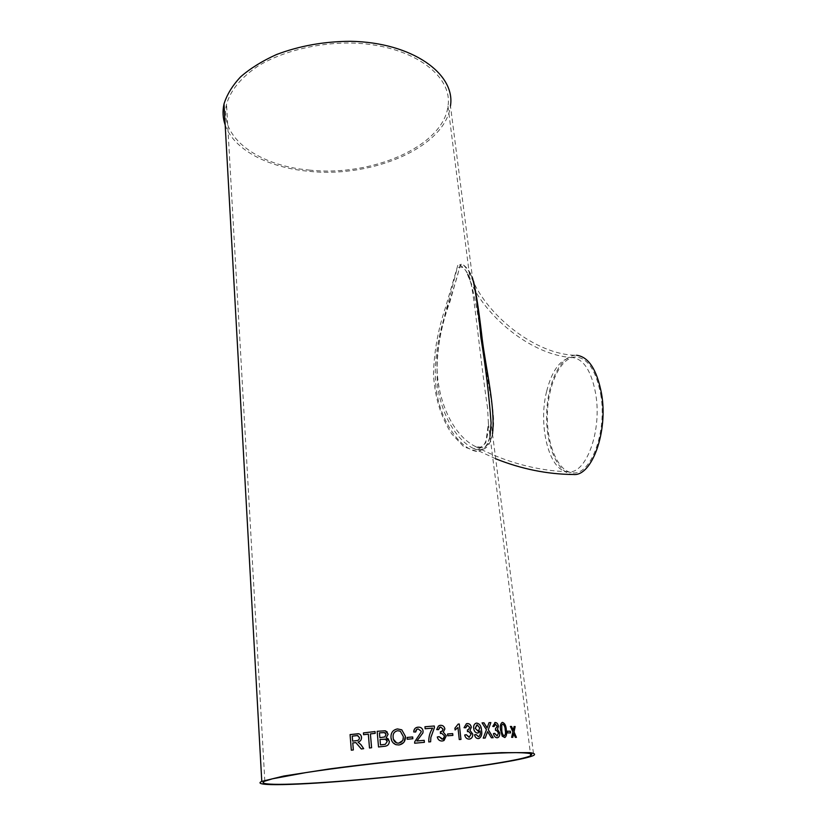 <?xml version="1.0" encoding="UTF-8"?>
<svg xmlns="http://www.w3.org/2000/svg" width="826" height="826" viewBox="0 0 826 826"><rect width="100%" height="100%" fill="white"/><g stroke="black" fill="none" stroke-linecap="round" stroke-linejoin="round"><path stroke-width="0.62" stroke-dasharray="4.13 3.1" d="M492.502 433.939C490.045 447.516 483.747 452.38 473.608 448.528C455.952 440.072 441.466 413.805 437.697 386.774C435.302 358.463 439.411 330.028 450.025 301.459L459.432 268.243C460.454 261.677 462.612 264.32 464.088 265.662L469.426 271.991L473.525 281.17M573.564 474.506C557.901 474.413 545.728 445.503 546.636 414.167C547.297 382.83 560.895 354.56 576.538 355.252C536.012 355.417 482.962 313.704 469.426 271.991L472.513 277.939C470.324 271.909 466.793 267.201 461.92 263.814C459.659 264.65 458.523 272.312 456.84 277.856L449.602 301.232C436.056 338.866 428.859 380.776 442.942 414.735C450.686 433.392 463.809 449.334 476.839 451.481C482.88 450.655 487.185 446.164 489.756 438.007L491.088 422.922L533.71 755.387M600.678 394.167C607.595 432.483 590.074 477.345 571.716 472.658C557.302 470.531 546.554 443.345 547.38 414.187C548.01 385.03 560.1 358.412 574.607 357.008C587.08 357.008 595.763 369.387 600.678 394.167M225.178 125.005C233.789 149.898 268.512 167.626 308.594 171.271C372.196 178.292 445.451 147.389 450.459 105.883L472.513 277.939M309.182 170.073C371.432 176.971 443.087 146.708 447.981 106.193C453.195 75.021 410.718 44.036 350.338 43.004C316.534 42.807 282.378 51.418 258.27 65.894C241.047 77.489 230.475 90.302 226.541 104.334C218.673 137.818 259.034 165.861 309.182 170.073M546.585 391.555C538.056 425.287 548.805 469.87 567.132 471.718L568.639 471.842C585.665 473.907 601.431 432.876 596.124 396.697L595.794 394.343C591.622 371.555 583.951 359.3 572.769 357.586L570.694 357.606C559.811 359.744 551.768 371.06 546.585 391.555M481.826 344.101L492.286 406.454C496.498 432.06 490.654 453.887 474.713 446.174C449.499 433.061 433.237 390.615 437.728 352C439.969 334.964 443.583 318.103 448.58 301.428L457.15 268.285C460.743 265.673 463.995 267.118 466.907 272.621C472.689 284.887 477.665 308.707 481.826 344.101M487.608 408.374C479.782 355.665 474.836 297.432 469.849 277.918L469.849 277.918C467.227 271.517 463.355 266.829 458.234 263.866L445.555 307.313C437.986 329.657 433.97 352.072 433.495 374.581C434.796 397.213 440.857 416.965 451.646 433.805L463.758 446.732L476.602 451.295L485.75 442.839L488.393 423.511L487.608 408.374M355.872 742.605L352.774 742.925M361.313 748.965L363.688 748.676L360.921 744.639L357.999 742.068C360.353 741.459 361.53 739.9 361.54 737.391L358.825 733.787M351.329 750.204L353.342 749.946M352.785 742.925L353.352 749.946M357.751 735.594L352.227 736.131L352.64 741.128M369.501 747.995L371.607 747.747L370.409 733.901L375.2 733.343L375.045 731.547M363.595 734.717L368.324 734.149M388.571 739.156L389.366 741.232C389.222 744.463 387.497 746.167 384.193 746.332L378.525 746.962M387.249 732.012L388.137 734.18M388.148 734.19L386.176 737.794M385.319 732.972L379.433 732.868L379.857 737.68M386.465 739.683L380.012 739.476L380.497 744.907M404.141 741.965L398.948 744.98L395.974 744.691L391.854 740.953M402.613 740.602L403.243 736.441L400.331 731.227L397.647 730.731C394.178 731.568 392.68 733.891 393.166 737.69L393.475 739.342M407.063 737.473L407.228 739.28L412.835 738.743M424.399 742.326L414.631 743.235L414.693 741.82L421.157 731.981L421.188 731.237L418.224 728.955L416.779 729.42M415.674 732.012L413.733 731.991L415.53 728.005M424.936 726.766L425.142 728.759L432.638 728.129C429.912 732.218 428.622 736.823 428.746 741.944L430.635 741.779M442.746 739.094L444.512 735.914L441.559 733.23L440.403 733.529L440.423 731.722M441.456 731.568L443.077 729.152L440.051 727.221M438.544 729.657L436.696 729.606L438.389 726.033L439.318 725.548M443.263 740.829L442.168 741.025C439.597 741.067 437.966 739.724 437.264 736.998L437.284 736.988M447.558 733.984L447.754 735.77L452.885 735.398M459.256 739.549L457.934 727.53M455.095 729.998L454.899 728.181L458.182 724.092M460.939 739.435L459.246 739.559M469.385 737.277L471.119 734.118L468.105 731.444M467.423 731.66L467.413 729.885M468.115 729.812L469.726 727.407L467.175 725.383M465.699 727.799L464.026 727.706L466.638 723.659M469.839 739.012L469.127 739.105C466.835 739.084 465.348 737.721 464.666 735.006L464.687 735.006M478.502 736.751L478.615 736.72C480.082 735.636 480.577 733.839 480.123 731.33L480.082 730.958M478.037 733.023L477.614 733.085C475.363 732.827 474.041 731.237 473.639 728.336L473.639 728.336C473.381 725.744 474.165 724.041 475.993 723.215L476.148 723.173M478.873 738.496L478.306 738.578C476.354 738.537 475.095 737.288 474.527 734.83L474.547 734.82M478.213 731.258L479.741 727.995L476.829 724.887M491.398 737.763L487.567 731.619M493.153 737.701L491.367 737.773M489.023 722.647L487.629 726.529M487.061 727.995L487.598 726.529M482.033 722.874L486.431 729.74M485.161 738.031L483.2 738.134L486.4 729.75M494.722 733.354L493.68 733.55M497.149 735.997L498.47 732.961L496.116 730.215M495.528 730.411L495.455 728.687M495.92 728.656L497.18 726.353L495.197 724.257M494.051 726.581L492.688 726.426L494.774 722.543M497.5 737.711L497.056 737.763C495.239 737.659 494.02 736.276 493.401 733.591L493.401 733.591M504.758 737.546L502.208 736.173L500.566 730.029C499.864 726.291 500.38 723.772 502.136 722.461L502.208 722.451M504.211 735.842L504.211 735.842C505.491 734.841 505.811 732.879 505.182 729.967C505.109 727.025 504.304 725.083 502.766 724.134L502.611 724.144M507.309 731.206L507.515 732.93L510.571 732.92M516.384 737.36L515.31 737.35L513.627 733.581M514.061 726.529L513.504 729.203M513.245 730.236L513.473 729.213M510.344 726.457L512.894 731.898M512.791 737.319L511.583 737.329L512.863 731.898M495.693 458.781L473.608 448.528C480.825 450.139 485.244 452.586 490.024 436.293M568.639 471.842C536.497 470.696 505.192 462.137 474.713 446.174C478.719 447.186 481 447.331 481.568 446.618C481.95 446.618 487.98 444.925 488.393 423.511L530.426 753.518M447.981 106.193L469.849 277.918L466.907 272.621C480.391 314.097 531.417 355.758 572.769 357.586M264.826 781.148L226.541 104.334M567.132 471.718L571.716 472.658M570.694 357.606L574.607 357.008"/><path stroke-width="1.24" d="M473.525 281.17C476.323 293.612 479.235 313.002 482.25 339.331C486.111 369.78 495.497 407.941 492.502 433.939M576.538 355.252C588.535 356.77 596.857 369.521 601.514 393.527C608.339 431.43 591.922 476.457 573.564 474.506C547.39 474.3 521.433 469.054 495.693 458.781M450.459 105.883C455.756 74.072 412.411 42.374 350.647 41.3C324.112 41.424 299.363 45.853 276.421 54.578C262.327 60.948 250.423 68.341 240.696 76.756C232.457 85.543 226.892 94.618 224.011 103.973C222.411 111.221 222.803 118.232 225.178 125.005M357.947 779.909C432.204 773.518 521.66 761.417 533.71 755.387C535.568 754.138 534.288 753.219 529.848 752.62L501.423 752.662C479.813 753.622 453.04 755.563 421.126 758.505C388.612 761.644 357.926 765.144 329.068 768.985L283.803 776.027L261.78 781.396C250.082 786.589 297.928 785.227 357.947 779.909M515.341 737.35L513.658 733.571L512.791 737.319L511.614 737.319L512.894 731.898L510.375 726.446L511.552 726.467L513.276 730.236L514.092 726.529L515.166 726.56L514.03 731.908L516.426 737.36L515.341 737.35M507.546 732.92L507.34 731.196L510.354 731.206L510.571 732.92L507.546 732.92M500.587 730.019C499.895 726.281 500.411 723.762 502.156 722.461L502.6 722.409C504.851 723.297 506.09 725.817 506.317 729.967C507.04 733.725 506.545 736.245 504.831 737.535L502.239 736.162L500.587 730.019M493.432 733.591L494.722 733.354L497.2 735.987L498.501 732.951L496.323 730.194L495.528 730.421L495.455 728.677L497.211 726.343L495.455 724.226L494.051 726.581L492.719 726.415L495.208 722.492C496.87 722.574 497.944 723.824 498.439 726.26L497.479 729.265L499.73 732.941C499.916 735.553 499.203 737.143 497.593 737.701L497.087 737.763C495.27 737.659 494.051 736.265 493.432 733.591L493.68 733.55M488.145 732.497L487.598 731.609L485.182 738.031L483.231 738.124L486.431 729.74L482.054 722.874L483.974 722.802L487.082 727.995L489.044 722.636L490.861 722.585L488.3 729.699L493.184 737.701L491.398 737.763L488.145 732.497M474.547 734.82L476.086 734.541L478.636 736.72C480.102 735.636 480.608 733.839 480.154 731.33L477.635 733.075C475.394 732.817 474.062 731.237 473.659 728.325C473.401 725.744 474.186 724.03 476.013 723.215L476.767 723.091C479.741 723.741 481.321 726.116 481.506 730.225C482.291 734.18 481.465 736.926 479.028 738.465L478.326 738.578C476.375 738.537 475.126 737.288 474.547 734.82L476.055 734.541L478.502 736.751M464.687 735.006L466.318 734.706L469.013 737.319L471.14 734.107L468.466 731.392L467.444 731.66L467.413 729.874L468.29 729.771L469.746 727.407L467.588 725.321L465.719 727.799L464.047 727.696L466.401 723.731L467.34 723.555C469.457 723.555 470.779 724.794 471.326 727.252L469.973 730.38L472.73 734.035C472.875 736.555 471.987 738.196 470.056 738.95L469.147 739.105C466.855 739.084 465.368 737.711 464.687 735.006L466.298 734.706L469.385 737.277M457.955 727.52L455.105 729.988L457.955 727.52L459.256 739.549L460.96 739.435L459.277 724.02L460.939 739.435M455.105 729.998L454.909 728.171L458.182 724.092L459.277 724.02L458.182 724.092M447.764 735.77L447.578 733.984L452.7 733.612L452.885 735.398L447.764 735.77M437.284 736.988L439.102 736.637L442.065 739.218L443.19 738.898L444.522 735.904L441.569 733.22L440.413 733.519L440.423 731.722L442.065 731.289L443.087 729.141L440.702 727.097L439.566 727.469L438.554 729.657L436.706 729.606L438.41 726.033L440.464 725.311C442.839 725.249 444.305 726.457 444.884 728.945L443.283 732.156L446.319 735.78L444.037 740.499L442.178 741.025C439.608 741.067 437.976 739.714 437.284 736.988L439.081 736.647L442.746 739.094M424.946 726.766L434.29 725.992L434.445 727.603L430.842 737.484L430.635 741.779L428.756 741.944C428.632 736.823 429.923 732.218 432.638 728.129L425.153 728.749L424.946 726.756L434.29 725.992L434.455 727.603L430.852 737.484L430.625 741.779M415.53 728.005L418.09 727.159C420.837 726.994 422.499 728.295 423.077 731.051L422.933 732.889L416.903 740.994L424.192 740.323L424.399 742.326L414.642 743.224L414.704 741.81L421.167 731.981L421.188 731.237L418.235 728.955C416.49 729.172 415.633 730.184 415.674 732.012L413.743 731.981C413.847 729.069 415.302 727.458 418.101 727.159C420.837 726.994 422.499 728.284 423.088 731.051L422.933 732.889L416.913 740.984L424.203 740.323L424.399 742.326M407.239 739.27L407.063 737.463L412.67 736.937L412.845 738.733L407.239 739.27M391.854 740.953L391.028 737.886C390.657 732.889 392.804 729.895 397.461 728.924L401.766 729.812L405.38 736.245C405.669 741.118 403.522 744.019 398.948 744.969L395.974 744.68C393.011 743.472 391.359 741.211 391.028 737.886L391.028 737.886C390.657 732.889 392.804 729.905 397.461 728.935L401.756 729.823L405.38 736.245L404.141 741.965M388.137 734.18L386.176 737.794L389.366 741.232C389.222 744.463 387.497 746.167 384.193 746.332L378.525 746.962L377.152 731.309L385.298 730.773L388.137 734.18M375.045 731.547L375.2 733.343L370.409 733.901L371.597 747.747L369.49 747.995L368.324 734.149L363.585 734.706L363.43 732.91L375.045 731.547L363.43 732.91L363.595 734.706M355.861 742.605L352.774 742.925L353.342 749.946L351.318 750.204L350.069 734.593L358.308 733.715C360.219 734.025 361.292 735.254 361.53 737.391C361.52 739.9 360.342 741.459 357.999 742.068L360.91 744.639L363.677 748.676L361.303 748.965L355.861 742.605L361.313 748.965M490.024 436.293L491.088 422.922C488.982 394.673 485.574 366.166 480.866 337.4C478.306 309.647 475.518 289.833 472.513 277.939M358.752 779.692C431.44 773.446 518.976 761.593 530.705 755.707L531.789 754.055C529.683 753.219 524.417 752.754 515.971 752.641C496.54 752.754 461.538 754.943 420.568 758.764C379.248 762.718 336.523 767.891 306.002 772.578L272.508 778.794L264.826 781.148C253.406 786.207 300.034 784.896 358.752 779.692M351.329 750.204L350.069 734.593L358.825 733.787M356.502 740.633L356.491 740.633C358.37 740.581 359.362 739.59 359.465 737.69L357.431 735.553L352.227 736.131L352.63 741.118L356.502 740.633C358.381 740.581 359.372 739.6 359.475 737.69L357.751 735.594M352.63 741.118L356.491 740.633M369.501 747.995L368.324 734.149M386.176 737.794L388.571 739.156M378.525 746.962L377.152 731.309L385.298 730.773L387.249 732.012M379.857 737.67L384.761 736.947L386.031 734.603L384.503 732.528L379.433 732.868L379.857 737.67L384.761 736.947L386.031 734.613L385.319 732.972M380.487 744.907L385.35 744.298L387.229 741.428L385.391 739.125L380.012 739.476L380.487 744.907L385.35 744.298L387.229 741.428L386.465 739.683M393.475 739.342L396.656 742.935L398.762 743.163L402.613 740.602M398.762 743.163L396.656 742.935C394.487 741.944 393.321 740.189 393.166 737.69C392.68 733.891 394.178 731.568 397.647 730.721L400.331 731.216L403.253 736.431C403.625 740.096 402.128 742.337 398.762 743.163M407.063 737.473L412.67 736.937M412.659 736.937L412.835 738.733M416.779 729.42L415.674 732.012M440.423 731.722L441.456 731.568M440.051 727.221L438.544 729.657M439.318 725.548L440.444 725.321C442.819 725.249 444.295 726.467 444.863 728.945L443.273 732.166L446.308 735.79L443.263 740.829M447.578 733.984L452.7 733.612L452.875 735.398M468.105 731.444L467.444 731.66M467.413 729.885L468.115 729.812M467.175 725.383L465.699 727.799M466.638 723.659L467.32 723.566C469.436 723.566 470.758 724.794 471.305 727.262L469.953 730.39L472.699 734.046C472.854 736.565 471.966 738.207 470.035 738.96L469.839 739.012M480.102 730.948L478.037 733.023M476.148 723.173L476.747 723.101C479.72 723.741 481.3 726.126 481.486 730.225L481.486 730.225C482.27 734.19 481.444 736.937 478.997 738.465L478.873 738.496M476.829 724.887L475.198 728.356L478.213 731.258M475.198 728.356L477.201 724.836L479.761 727.995L478.326 731.227L475.229 728.356M485.161 738.031L487.598 731.609M489.044 722.647L490.861 722.585L488.3 729.699M488.28 729.709L493.153 737.701M487.061 727.995L486.349 726.57M482.064 722.874L483.974 722.802M483.943 722.802L486.318 726.57M494.691 733.364L497.149 735.997M496.116 730.215L495.528 730.411M495.197 724.257L494.02 726.57M494.774 722.543L495.187 722.492C496.839 722.574 497.913 723.834 498.408 726.26L497.448 729.265L499.699 732.941C499.885 735.563 499.172 737.143 497.562 737.701L497.5 737.711M502.6 722.409L502.569 722.409C504.82 723.297 506.059 725.817 506.286 729.967C507.009 733.736 506.514 736.255 504.8 737.535L504.758 737.546M501.743 730.008C501.826 732.951 502.642 734.903 504.201 735.852L504.232 735.842C502.673 734.892 501.857 732.951 501.774 729.998L501.723 725.166L502.6 724.154L501.692 725.166L501.774 729.998M502.569 724.154L502.797 724.134C504.335 725.073 505.14 727.014 505.213 729.967C505.842 732.879 505.522 734.841 504.242 735.842M507.34 731.206L510.354 731.206M510.323 731.206L510.54 732.92M512.76 737.319L513.658 733.571M514.092 726.529L515.135 726.56L514.03 731.908M513.989 731.919L516.384 737.36M513.245 730.236L511.552 726.467M510.375 726.457L511.521 726.477M261.78 781.396L224.011 103.973M530.705 755.707L530.426 753.518"/></g></svg>
